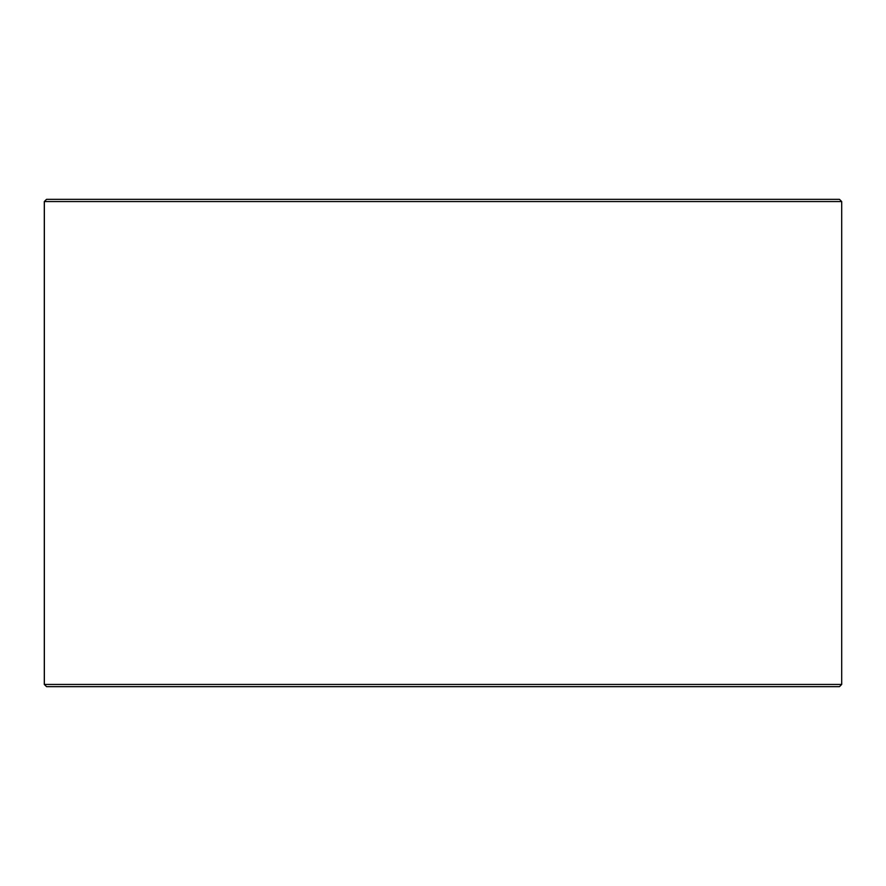 <?xml version="1.0" encoding="UTF-8"?>
<svg xmlns="http://www.w3.org/2000/svg" width="886" height="886" viewBox="0 0 886 886"><rect width="100%" height="100%" fill="white"/><g stroke="black" fill="none" stroke-linecap="round" stroke-linejoin="round"><path stroke-width="1.33" d="M44.355 684.435L46.57 686.65L44.3 684.435L44.3 201.565L46.515 199.35L839.485 199.35L841.7 201.565L44.355 201.565L44.355 684.435L841.7 684.435L841.7 201.565M46.57 199.35L44.355 201.565M46.57 686.65L839.485 686.65L841.7 684.435"/></g></svg>
